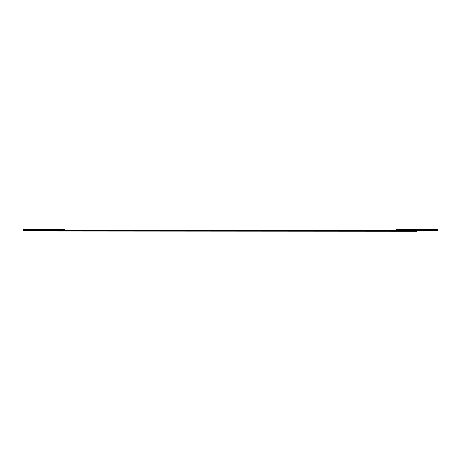 <?xml version="1.0" encoding="UTF-8"?>
<svg xmlns="http://www.w3.org/2000/svg" width="461" height="461" viewBox="0 0 461 461"><rect width="100%" height="100%" fill="white"/><g stroke="black" fill="none" stroke-linecap="round" stroke-linejoin="round"><path stroke-width="0.69" d="M437.95 229.745L437.95 230.679L437.95 229.745L396.46 229.745L396.46 230.679L437.95 230.679L437.95 231.076L417.205 231.076L437.95 231.076L437.95 230.679L64.54 230.679L64.54 229.745L23.05 229.745L23.05 230.679L396.46 230.679L396.46 229.745L437.95 229.745M23.05 230.679L23.05 229.745L64.54 229.745L64.54 230.679L23.05 230.679L23.05 231.076L23.05 230.679M43.795 231.076L417.205 231.255L43.795 231.076"/></g></svg>
